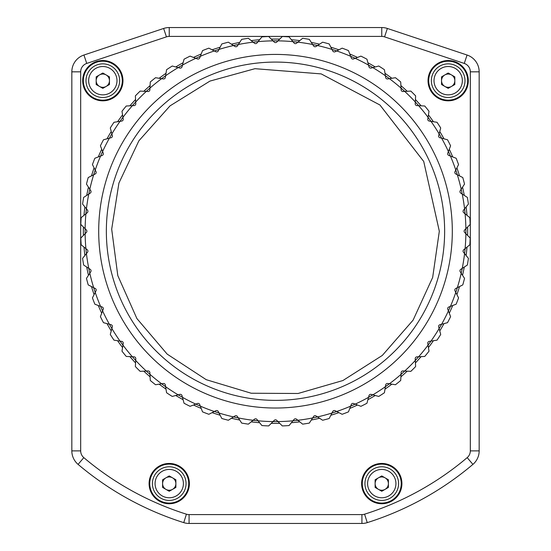 <?xml version="1.0" encoding="UTF-8"?>
<svg xmlns="http://www.w3.org/2000/svg" width="551" height="551" viewBox="0 0 551 551"><rect width="100%" height="100%" fill="white"/><g stroke="black" fill="none" stroke-linecap="round" stroke-linejoin="round"><path stroke-width="0.83" d="M83.387 235.449A192.161 192.161 0 0 1 83.387 226.991M83.993 215.345A192.161 192.161 0 0 1 84.882 206.935M86.707 195.419A192.161 192.161 0 0 1 88.463 187.14M91.48 175.879A192.161 192.161 0 0 1 94.097 167.835M98.278 156.945A192.161 192.161 0 0 1 101.715 149.218M107.011 138.831A192.161 192.161 0 0 1 111.24 131.503M117.59 121.723A192.161 192.161 0 0 1 122.563 114.877M129.898 105.82A192.161 192.161 0 0 1 135.56 99.531M143.804 91.287A192.161 192.161 0 0 1 150.092 85.625M159.156 78.283A192.161 192.161 0 0 1 166.003 73.311M175.783 66.96A192.161 192.161 0 0 1 183.104 62.731M193.497 57.435A192.161 192.161 0 0 1 201.225 53.998M212.114 49.817A192.161 192.161 0 0 1 220.159 47.207M231.42 44.183A192.161 192.161 0 0 1 239.692 42.427M251.215 40.602A192.161 192.161 0 0 1 259.624 39.72M271.271 39.107A192.161 192.161 0 0 1 279.729 39.107M291.376 39.72A192.161 192.161 0 0 1 299.785 40.602M311.308 42.427A192.161 192.161 0 0 1 319.58 44.183M330.841 47.207A192.161 192.161 0 0 1 338.886 49.817M349.775 53.998A192.161 192.161 0 0 1 357.503 57.435M367.896 62.731A192.161 192.161 0 0 1 375.217 66.96M384.997 73.311A192.161 192.161 0 0 1 391.844 78.283M400.908 85.625A192.161 192.161 0 0 1 407.196 91.287M415.44 99.531A192.161 192.161 0 0 1 421.102 105.82M428.437 114.877A192.161 192.161 0 0 1 433.41 121.723M439.76 131.503A192.161 192.161 0 0 1 443.989 138.831M449.285 149.218A192.161 192.161 0 0 1 452.722 156.945M456.903 167.835A192.161 192.161 0 0 1 459.52 175.879M462.537 187.14A192.161 192.161 0 0 1 464.293 195.419M466.118 206.935A192.161 192.161 0 0 1 467.007 215.345M467.613 226.991A192.161 192.161 0 0 1 467.613 235.449M467.007 247.096A192.161 192.161 0 0 1 466.118 255.512M464.293 267.028A192.161 192.161 0 0 1 462.537 275.3M459.52 286.568A192.161 192.161 0 0 1 456.903 294.613M452.722 305.502A192.161 192.161 0 0 1 449.285 313.23M443.989 323.616A192.161 192.161 0 0 1 439.76 330.944M433.41 340.725A192.161 192.161 0 0 1 428.437 347.564M421.102 356.628A192.161 192.161 0 0 1 415.44 362.916M407.196 371.16A192.161 192.161 0 0 1 400.908 376.822M391.844 384.164A192.161 192.161 0 0 1 384.997 389.13M375.217 395.487A192.161 192.161 0 0 1 367.896 399.716M357.503 405.006A192.161 192.161 0 0 1 349.775 408.449M338.886 412.63A192.161 192.161 0 0 1 330.841 415.24M319.58 418.257A192.161 192.161 0 0 1 311.308 420.02M299.785 421.846A192.161 192.161 0 0 1 291.376 422.727M279.729 423.34A192.161 192.161 0 0 1 271.271 423.34M259.624 422.727A192.161 192.161 0 0 1 251.215 421.846M239.692 420.02A192.161 192.161 0 0 1 231.42 418.257M220.159 415.24A192.161 192.161 0 0 1 212.114 412.63M201.225 408.449A192.161 192.161 0 0 1 193.497 405.006M183.104 399.716A192.161 192.161 0 0 1 175.783 395.487M166.003 389.13A192.161 192.161 0 0 1 159.156 384.164M150.092 376.822A192.161 192.161 0 0 1 143.804 371.16M135.56 362.916A192.161 192.161 0 0 1 129.898 356.628M122.563 347.564A192.161 192.161 0 0 1 117.59 340.725M111.24 330.944A192.161 192.161 0 0 1 107.011 323.616M101.715 313.23A192.161 192.161 0 0 1 98.278 305.502M94.097 294.613A192.161 192.161 0 0 1 91.48 286.568M88.463 275.3A192.161 192.161 0 0 1 86.707 267.028M84.882 255.512A192.161 192.161 0 0 1 83.993 247.096M122.969 80.68A20.146 20.146 0 0 0 92.747 63.234A20.146 20.146 0 0 0 92.747 98.126A20.146 20.146 0 0 0 122.969 80.68M468.322 80.68A20.146 20.146 0 0 0 438.107 63.234A20.146 20.146 0 0 0 438.107 98.126A20.146 20.146 0 0 0 468.322 80.68M401.913 483.599A20.146 20.146 0 0 0 371.691 466.153A20.146 20.146 0 0 0 371.691 501.045A20.146 20.146 0 0 0 401.913 483.599M189.379 483.599A20.146 20.146 0 0 0 159.163 466.153A20.146 20.146 0 0 0 159.163 501.045A20.146 20.146 0 0 0 189.379 483.599M467.186 457.633A8.857 8.857 0 0 0 470.32 450.876L470.32 71.83A8.857 8.857 0 0 0 464.266 63.427L384.564 36.862A8.857 8.857 0 0 0 381.767 36.407L169.233 36.407A8.857 8.857 0 0 0 166.436 36.862L86.734 63.427A8.857 8.857 0 0 0 80.68 71.83L80.68 450.876A8.857 8.857 0 0 0 83.814 457.633A296.652 296.652 0 0 0 186.417 514.186A8.857 8.857 0 0 0 189.076 514.593L361.924 514.593A8.857 8.857 0 0 0 364.583 514.186A296.652 296.652 0 0 0 467.186 457.633L472.91 464.39A17.708 17.708 0 0 0 479.17 450.876A17.708 17.708 0 0 1 472.91 464.39A305.509 305.509 0 0 1 367.242 522.63A17.708 17.708 0 0 1 364.528 523.257L363.894 523.34A17.708 17.708 0 0 1 361.924 523.45L189.076 523.45A17.708 17.708 0 0 1 183.758 522.63A305.509 305.509 0 0 1 78.09 464.39A17.708 17.708 0 0 1 71.83 450.876L71.83 71.83A17.708 17.708 0 0 1 83.938 55.024L163.633 28.459A17.708 17.708 0 0 1 169.233 27.55L381.767 27.55A17.708 17.708 0 0 1 387.367 28.459L467.062 55.024A17.708 17.708 0 0 1 479.17 71.83L479.17 450.876A17.708 17.708 0 0 1 472.91 464.39A305.509 305.509 0 0 1 367.242 522.63A17.708 17.708 0 0 1 361.924 523.45C365.416 523.23 365.416 523.23 361.924 523.45L363.791 523.354M189.076 514.593L189.076 523.45C185.584 523.23 185.584 523.23 189.076 523.45A17.708 17.708 0 0 1 183.758 522.63A305.509 305.509 0 0 1 78.09 464.39A17.708 17.708 0 0 1 71.83 450.876A17.708 17.708 0 0 0 78.09 464.39L83.814 457.633M401.245 483.599A19.485 19.485 0 0 0 372.021 466.731A19.485 19.485 0 0 0 372.021 500.473A19.485 19.485 0 0 0 401.245 483.599M467.661 80.68A19.485 19.485 0 0 0 438.438 63.813A19.485 19.485 0 0 0 438.438 97.555A19.485 19.485 0 0 0 467.661 80.68M188.718 483.599A19.485 19.485 0 0 0 159.494 466.731A19.485 19.485 0 0 0 159.494 500.473A19.485 19.485 0 0 0 188.718 483.599M122.301 80.68A19.485 19.485 0 0 0 93.078 63.813A19.485 19.485 0 0 0 93.078 97.555A19.485 19.485 0 0 0 122.301 80.68M85.129 228.734L86.362 229.974A1.77 1.77 0 0 1 86.362 232.474L80.804 238.039A194.82 194.82 0 0 0 81.155 244.796L87.265 249.748A1.77 1.77 0 0 1 87.526 252.241L82.581 258.35A194.82 194.82 0 0 0 83.642 265.038L90.233 269.322A1.77 1.77 0 0 1 90.757 271.774L86.473 278.365A194.82 194.82 0 0 0 88.222 284.908L95.233 288.476A1.77 1.77 0 0 1 96.005 290.859L92.437 297.871A194.82 194.82 0 0 0 94.862 304.193L102.204 307.01A1.77 1.77 0 0 1 103.223 309.297L100.406 316.639A194.82 194.82 0 0 0 103.478 322.672L111.075 324.704A1.77 1.77 0 0 1 112.328 326.874L110.29 334.471A194.82 194.82 0 0 0 113.981 340.153L121.75 341.386A1.77 1.77 0 0 1 123.217 343.411L121.991 351.173A194.82 194.82 0 0 0 126.255 356.442L134.107 356.848A1.77 1.77 0 0 1 135.78 358.715L135.367 366.567A194.82 194.82 0 0 0 140.161 371.353L148.012 370.94A1.77 1.77 0 0 1 149.872 372.621L150.285 380.472A194.82 194.82 0 0 0 155.547 384.736L163.316 383.503A1.77 1.77 0 0 1 165.341 384.977L166.574 392.739A194.82 194.82 0 0 0 172.249 396.431L179.846 394.392A1.77 1.77 0 0 1 182.016 395.646L184.048 403.242A194.82 194.82 0 0 0 190.088 406.321L197.423 403.497A1.77 1.77 0 0 1 199.717 404.517L202.534 411.859A194.82 194.82 0 0 0 208.857 414.29L215.861 410.715A1.77 1.77 0 0 1 218.244 411.494L221.812 418.498A194.82 194.82 0 0 0 228.355 420.248L233.486 416.921A190.391 190.391 0 0 0 238.356 417.954L241.682 423.085A194.82 194.82 0 0 0 248.37 424.146L253.123 420.296A190.391 190.391 0 0 0 258.075 420.812L261.925 425.565A194.82 194.82 0 0 0 268.688 425.923L273.014 421.598A190.391 190.391 0 0 0 277.986 421.598L282.312 425.923A194.82 194.82 0 0 0 289.075 425.565L292.925 420.812A190.391 190.391 0 0 0 297.877 420.296L302.63 424.146A194.82 194.82 0 0 0 309.318 423.085L312.644 417.954A190.391 190.391 0 0 0 317.514 416.921L322.645 420.248A194.82 194.82 0 0 0 329.188 418.498L331.964 413.05A190.391 190.391 0 0 0 336.695 411.507L342.143 414.29A194.82 194.82 0 0 0 348.466 411.859L350.656 406.149A190.391 190.391 0 0 0 355.202 404.124L360.912 406.321A194.82 194.82 0 0 0 366.952 403.242L368.529 397.333A190.391 190.391 0 0 0 372.841 394.847L378.751 396.431A194.82 194.82 0 0 0 384.426 392.739L385.383 386.699A190.391 190.391 0 0 0 389.412 383.778L395.453 384.736A194.82 194.82 0 0 0 400.715 380.472L401.038 374.363A190.391 190.391 0 0 0 404.737 371.037L410.839 371.353A194.82 194.82 0 0 0 415.633 366.567L415.309 360.457A190.391 190.391 0 0 0 418.643 356.759L424.745 356.442A194.82 194.82 0 0 0 429.009 351.173L428.051 345.133A190.391 190.391 0 0 0 430.978 341.11L437.019 340.153A194.82 194.82 0 0 0 440.71 334.471L439.126 328.568A190.391 190.391 0 0 0 441.613 324.257L447.522 322.672A194.82 194.82 0 0 0 450.594 316.639L448.404 310.929A190.391 190.391 0 0 0 450.429 306.384L456.138 304.193A194.82 194.82 0 0 0 458.563 297.871L455.787 292.416A190.391 190.391 0 0 0 457.323 287.684L462.778 284.908A194.82 194.82 0 0 0 464.527 278.365L461.194 273.241A190.391 190.391 0 0 0 462.234 268.371L467.358 265.038A194.82 194.82 0 0 0 468.419 258.35L464.569 253.598A190.391 190.391 0 0 0 465.092 248.646L469.845 244.796A194.82 194.82 0 0 0 470.196 238.039L465.87 233.714A190.391 190.391 0 0 0 465.891 231.22A190.391 190.391 0 0 0 465.87 228.734L470.196 224.409A194.82 194.82 0 0 0 469.845 217.645L465.092 213.802A190.391 190.391 0 0 0 464.569 208.85L468.419 204.097A194.82 194.82 0 0 0 467.358 197.41L462.234 194.076A190.391 190.391 0 0 0 461.194 189.207L464.527 184.082A194.82 194.82 0 0 0 462.778 177.539L457.323 174.763A190.391 190.391 0 0 0 455.787 170.025L458.563 164.577A194.82 194.82 0 0 0 456.138 158.254L450.429 156.064A190.391 190.391 0 0 0 439.126 133.879L440.71 127.977A194.82 194.82 0 0 0 437.019 122.294L430.978 121.337A190.391 190.391 0 0 0 428.051 117.308L429.009 111.268A194.82 194.82 0 0 0 424.745 106.006L418.643 105.689A190.391 190.391 0 0 0 415.309 101.99L415.633 95.881A194.82 194.82 0 0 0 410.839 91.094L404.737 91.411A190.391 190.391 0 0 0 401.038 88.084L400.715 81.975A194.82 194.82 0 0 0 395.453 77.712L389.412 78.669A190.391 190.391 0 0 0 385.383 75.742L384.426 69.701A194.82 194.82 0 0 0 378.751 66.017L372.841 67.601A190.391 190.391 0 0 0 368.529 65.108L366.952 59.205A194.82 194.82 0 0 0 360.912 56.126L355.202 58.323A190.391 190.391 0 0 0 350.656 56.298L348.466 50.589A194.82 194.82 0 0 0 342.143 48.157L336.695 50.933A190.391 190.391 0 0 0 331.964 49.397L329.188 43.949A194.82 194.82 0 0 0 322.645 42.193L317.514 45.526A190.391 190.391 0 0 0 312.644 44.493L309.318 39.362A194.82 194.82 0 0 0 302.63 38.301L297.877 42.151A190.391 190.391 0 0 0 292.925 41.635L289.075 36.876A194.82 194.82 0 0 0 282.312 36.524L277.986 40.85A190.391 190.391 0 0 0 273.014 40.85L268.688 36.524A194.82 194.82 0 0 0 261.925 36.876L258.075 41.635A190.391 190.391 0 0 0 253.123 42.151L248.37 38.301A194.82 194.82 0 0 0 241.682 39.362L238.356 44.493A190.391 190.391 0 0 0 233.486 45.526L228.355 42.193A194.82 194.82 0 0 0 221.812 43.949L219.036 49.397A190.391 190.391 0 0 0 214.305 50.933L208.857 48.157A194.82 194.82 0 0 0 202.534 50.589L200.344 56.298A190.391 190.391 0 0 0 195.798 58.323L190.088 56.126A194.82 194.82 0 0 0 184.048 59.205L182.471 65.108A190.391 190.391 0 0 0 178.159 67.601L172.249 66.017A194.82 194.82 0 0 0 166.574 69.701L165.617 75.742A190.391 190.391 0 0 0 161.588 78.669L155.547 77.712A194.82 194.82 0 0 0 150.285 81.975L149.962 88.084A190.391 190.391 0 0 0 146.263 91.411L140.161 91.094A194.82 194.82 0 0 0 135.367 95.881L135.691 101.99A190.391 190.391 0 0 0 132.357 105.689L126.255 106.006A194.82 194.82 0 0 0 121.991 111.268L122.949 117.308A190.391 190.391 0 0 0 120.022 121.337L113.981 122.294A194.82 194.82 0 0 0 110.29 127.977L111.874 133.879A190.391 190.391 0 0 0 109.387 138.191L103.478 139.775A194.82 194.82 0 0 0 100.406 145.808L102.596 151.518A190.391 190.391 0 0 0 100.571 156.064L94.862 158.254A194.82 194.82 0 0 0 92.437 164.577L95.213 170.025A190.391 190.391 0 0 0 93.677 174.763L88.222 177.539A194.82 194.82 0 0 0 86.473 184.082L89.806 189.207A190.391 190.391 0 0 0 88.766 194.076L83.642 197.41A194.82 194.82 0 0 0 82.581 204.097L86.431 208.85A190.391 190.391 0 0 0 85.908 213.802L81.155 217.645A194.82 194.82 0 0 0 80.804 224.409L85.129 228.734A190.391 190.391 0 0 0 462.234 268.371A190.391 190.391 0 0 0 448.404 151.518L450.594 145.808A194.82 194.82 0 0 0 447.522 139.775L441.613 138.191A190.391 190.391 0 0 0 85.129 228.734A190.391 190.391 0 0 0 85.109 231.22M448.177 73.014L454.823 76.851L454.823 84.517L448.177 88.353L441.537 84.517L441.537 76.851L448.177 73.014M465.003 80.68A16.826 16.826 0 0 1 439.767 95.254A16.826 16.826 0 0 1 439.767 66.113A16.826 16.826 0 0 1 465.003 80.68A16.826 16.826 0 0 1 439.767 95.254A16.826 16.826 0 0 1 439.767 66.113A16.826 16.826 0 0 1 465.003 80.68M451.503 86.431A6.64 6.64 0 0 0 451.503 74.929A6.64 6.64 0 0 0 441.537 80.68A6.64 6.64 0 0 0 451.503 86.431M381.767 475.933L388.407 479.769L388.407 487.435L381.767 491.272L375.121 487.435L375.121 479.769L381.767 475.933M398.587 483.599A16.826 16.826 0 0 1 373.351 498.173A16.826 16.826 0 0 1 373.351 469.032A16.826 16.826 0 0 1 398.587 483.599A16.826 16.826 0 0 1 373.351 498.173A16.826 16.826 0 0 1 373.351 469.032A16.826 16.826 0 0 1 398.587 483.599M385.087 489.35A6.64 6.64 0 0 0 385.087 477.848A6.64 6.64 0 0 0 375.121 483.599A6.64 6.64 0 0 0 385.087 489.35M169.233 475.933L175.879 479.769L175.879 487.435L169.233 491.272L162.593 487.435L162.593 479.769L169.233 475.933M186.059 483.599A16.826 16.826 0 0 1 160.823 498.173A16.826 16.826 0 0 1 160.823 469.032A16.826 16.826 0 0 1 186.059 483.599A16.826 16.826 0 0 1 160.823 498.173A16.826 16.826 0 0 1 160.823 469.032A16.826 16.826 0 0 1 186.059 483.599M172.559 489.35A6.64 6.64 0 0 0 172.559 477.848A6.64 6.64 0 0 0 162.593 483.599A6.64 6.64 0 0 0 172.559 489.35M102.823 73.014L109.463 76.851L109.463 84.517L102.823 88.353L96.177 84.517L96.177 76.851L102.823 73.014M119.643 80.68A16.826 16.826 0 0 1 94.407 95.254A16.826 16.826 0 0 1 94.407 66.113A16.826 16.826 0 0 1 119.643 80.68A16.826 16.826 0 0 1 94.407 95.254A16.826 16.826 0 0 1 94.407 66.113A16.826 16.826 0 0 1 119.643 80.68M106.143 86.431A6.64 6.64 0 0 0 106.143 74.929A6.64 6.64 0 0 0 96.177 80.68A6.64 6.64 0 0 0 106.143 86.431M452.309 231.22A176.809 176.809 0 0 0 187.099 78.104A176.809 176.809 0 0 0 187.099 384.343A176.809 176.809 0 0 0 452.309 231.22M450.429 156.064L448.796 155.437A1.77 1.77 0 0 1 447.777 153.15L448.404 151.518M441.613 138.191L439.925 137.736A1.77 1.77 0 0 1 438.672 135.567L439.126 133.879M430.978 121.337L429.25 121.062A1.77 1.77 0 0 1 427.783 119.037L428.051 117.308M418.643 105.689L416.893 105.599A1.77 1.77 0 0 1 415.22 103.733L415.309 101.99M404.737 91.411L402.988 91.507A1.77 1.77 0 0 1 401.128 89.827L401.038 88.084M389.412 78.669L387.684 78.945A1.77 1.77 0 0 1 385.659 77.471L385.383 75.742M372.841 67.601L371.154 68.048A1.77 1.77 0 0 1 368.984 66.802L368.529 65.108M355.202 58.323L353.577 58.943A1.77 1.77 0 0 1 351.283 57.931L350.656 56.298M336.695 50.933L335.139 51.732A1.77 1.77 0 0 1 332.756 50.954L331.964 49.397M317.514 45.526L316.047 46.477A1.77 1.77 0 0 1 313.602 45.96L312.644 44.493M297.877 42.151L296.514 43.253A1.77 1.77 0 0 1 294.027 42.992L292.925 41.635M277.986 40.85L276.754 42.083A1.77 1.77 0 0 1 274.246 42.083L273.014 40.85M258.075 41.635L256.973 42.992A1.77 1.77 0 0 1 254.486 43.253L253.123 42.151M238.356 44.493L237.398 45.96A1.77 1.77 0 0 1 234.953 46.477L233.486 45.526M219.036 49.397L218.244 50.954A1.77 1.77 0 0 1 215.861 51.732L214.305 50.933M200.344 56.298L199.717 57.931A1.77 1.77 0 0 1 197.423 58.943L195.798 58.323M182.471 65.108L182.016 66.802A1.77 1.77 0 0 1 179.846 68.048L178.159 67.601M165.617 75.742L165.341 77.471A1.77 1.77 0 0 1 163.316 78.945L161.588 78.669M149.962 88.084L149.872 89.827A1.77 1.77 0 0 1 148.012 91.507L146.263 91.411M135.691 101.99L135.78 103.733A1.77 1.77 0 0 1 134.107 105.599L132.357 105.689M122.949 117.308L123.217 119.037A1.77 1.77 0 0 1 121.75 121.062L120.022 121.337M111.874 133.879L112.328 135.567A1.77 1.77 0 0 1 111.075 137.736L109.387 138.191M102.596 151.518L103.223 153.15A1.77 1.77 0 0 1 102.204 155.437L100.571 156.064M95.213 170.025L96.005 171.588A1.77 1.77 0 0 1 95.233 173.964L93.677 174.763M89.806 189.207L90.757 190.674A1.77 1.77 0 0 1 90.233 193.125L88.766 194.076M86.431 208.85L87.526 210.206A1.77 1.77 0 0 1 87.265 212.7L85.908 213.802M233.486 416.921L234.953 415.971A1.77 1.77 0 0 1 237.398 416.487L238.356 417.954M253.123 420.296L254.486 419.194A1.77 1.77 0 0 1 256.973 419.456L258.075 420.812M273.014 421.598L274.246 420.358A1.77 1.77 0 0 1 276.754 420.358L277.986 421.598M292.925 420.812L294.027 419.456A1.77 1.77 0 0 1 296.514 419.194L297.877 420.296M312.644 417.954L313.602 416.487A1.77 1.77 0 0 1 316.047 415.971L317.514 416.921M331.964 413.05L332.756 411.494A1.77 1.77 0 0 1 335.139 410.715L336.695 411.507M350.656 406.149L351.283 404.517A1.77 1.77 0 0 1 353.577 403.497L355.202 404.124M368.529 397.333L368.984 395.646A1.77 1.77 0 0 1 371.154 394.392L372.841 394.847M385.383 386.699L385.659 384.977A1.77 1.77 0 0 1 387.684 383.503L389.412 383.778M401.038 374.363L401.128 372.621A1.77 1.77 0 0 1 402.988 370.94L404.737 371.037M415.309 360.457L415.22 358.715A1.77 1.77 0 0 1 416.893 356.848L418.643 356.759M428.051 345.133L427.783 343.411A1.77 1.77 0 0 1 429.25 341.386L430.978 341.11M439.126 328.568L438.672 326.874A1.77 1.77 0 0 1 439.925 324.704L441.613 324.257M448.404 310.929L447.777 309.297A1.77 1.77 0 0 1 448.796 307.01L450.429 306.384M455.787 292.416L454.995 290.859A1.77 1.77 0 0 1 455.767 288.476L457.323 287.684M461.194 273.241L460.243 271.774A1.77 1.77 0 0 1 460.767 269.322L462.234 268.371M464.569 253.598L463.474 252.241A1.77 1.77 0 0 1 463.735 249.748L465.092 248.646M465.87 233.714L464.638 232.474A1.77 1.77 0 0 1 464.638 229.974L465.87 228.734M465.092 213.802L463.735 212.7A1.77 1.77 0 0 1 463.474 210.206L464.569 208.85M462.234 194.076L460.767 193.125A1.77 1.77 0 0 1 460.243 190.674L461.194 189.207M457.323 174.763L455.767 173.964A1.77 1.77 0 0 1 454.995 171.588L455.787 170.025M444.636 231.22A169.136 169.136 0 0 0 190.928 84.744A169.136 169.136 0 0 0 190.928 377.704A169.136 169.136 0 0 0 444.636 231.22M364.583 514.186L367.242 522.63A17.708 17.708 0 0 1 361.924 523.45L361.924 514.593M80.68 71.83L71.83 71.83A17.708 17.708 0 0 1 83.938 55.024L86.734 63.427M166.436 36.862L163.633 28.459A17.708 17.708 0 0 1 169.233 27.55L169.233 36.407M381.767 36.407L381.767 27.55A17.708 17.708 0 0 1 387.367 28.459L384.564 36.862M464.266 63.427L467.062 55.024A17.708 17.708 0 0 1 479.17 71.83L470.32 71.83M479.17 450.876L470.32 450.876M80.68 450.876L71.83 450.876M186.417 514.186L183.758 522.63M462.351 80.68A14.168 14.168 0 0 0 441.096 68.414A14.168 14.168 0 0 0 441.096 92.954A14.168 14.168 0 0 0 462.351 80.68M395.935 483.599A14.168 14.168 0 0 0 374.68 471.332A14.168 14.168 0 0 0 374.68 495.872A14.168 14.168 0 0 0 395.935 483.599M183.407 483.599A14.168 14.168 0 0 0 162.152 471.332A14.168 14.168 0 0 0 162.152 495.872A14.168 14.168 0 0 0 183.407 483.599M116.991 80.68A14.168 14.168 0 0 0 95.736 68.414A14.168 14.168 0 0 0 95.736 92.954A14.168 14.168 0 0 0 116.991 80.68M439.326 231.22L432.666 277.449L413.085 320.159L382.304 355.443L342.915 380.534L298.05 393.49L251.222 393.235L206.239 379.687L167.16 354.107L136.889 318.54L117.804 275.61L111.688 229.188L118.92 183.056L138.873 140.829L170.025 105.875L209.938 81.093L254.968 68.689L321.205 73.903L379.928 104.993L423.733 161.471L439.326 231.22"/></g></svg>
